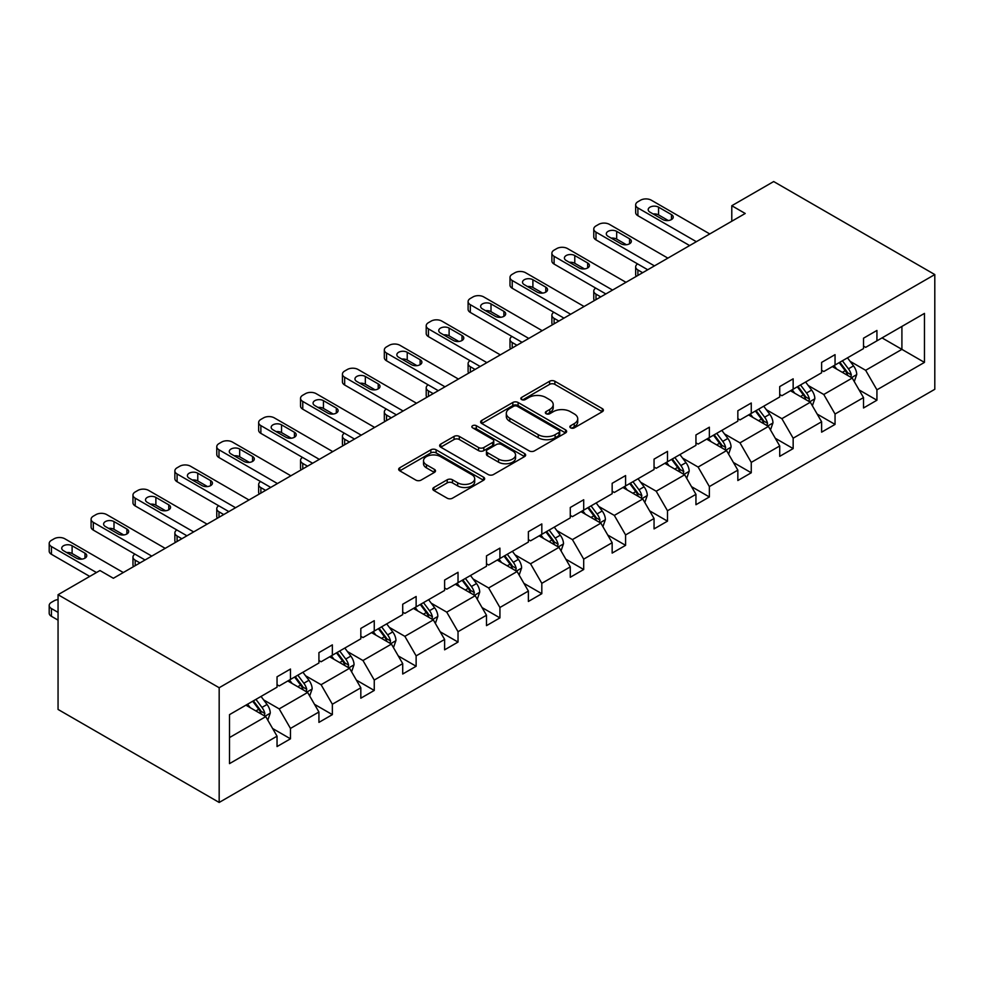 <?xml version="1.0" encoding="UTF-8"?>
<svg xmlns="http://www.w3.org/2000/svg" width="984" height="984" viewBox="0 0 984 984"><rect width="100%" height="100%" fill="white"/><g stroke="black" fill="none" stroke-linecap="round" stroke-linejoin="round"><path stroke-width="1.48" d="M570.622 427.856A2.608 1.501 0 0 0 574.312 427.856L602.319 411.693A3.727 2.152 0 0 0 603.401 410.168A3.727 2.152 0 0 0 602.319 408.643L554.865 381.251A3.727 2.152 0 0 0 549.601 381.251L521.594 397.425A2.608 1.501 0 0 0 520.831 398.495A2.608 1.501 0 0 0 521.594 399.553A2.608 1.501 0 0 0 525.284 399.553L528.912 397.462A11.931 6.888 0 0 1 545.776 397.462L549.724 399.75A11.931 6.888 0 0 1 553.217 404.621A11.931 6.888 0 0 1 549.724 409.479L546.108 411.583A2.608 1.501 0 0 0 545.345 412.64A2.608 1.501 0 0 0 546.108 413.711A2.608 1.501 0 0 0 549.798 413.711L553.414 411.619A11.931 6.888 0 0 1 570.289 411.619L574.238 413.895A11.931 6.888 0 0 1 577.731 418.766A11.931 6.888 0 0 1 574.238 423.637L570.622 425.728A2.608 1.501 0 0 0 569.859 426.798A2.608 1.501 0 0 0 570.622 427.856L570.622 425.728M433.882 487.474A3.727 2.152 0 0 0 432.8 488.999A3.727 2.152 0 0 0 433.882 490.524L447.203 498.199A3.727 2.152 0 0 0 452.468 498.199L483.574 480.241A3.727 2.152 0 0 0 484.657 478.728A3.727 2.152 0 0 0 483.574 477.203L436.121 449.811A3.727 2.152 0 0 0 430.857 449.811L399.75 467.769A3.727 2.152 0 0 0 398.668 469.294A3.727 2.152 0 0 0 399.75 470.807L415.826 480.094A3.727 2.152 0 0 0 421.103 480.094L434.411 472.406A3.727 2.152 0 0 0 435.506 470.893A3.727 2.152 0 0 0 434.411 469.368L426.441 464.768A9.975 5.756 0 0 1 423.526 460.697A9.975 5.756 0 0 1 429.676 455.371A9.975 5.756 0 0 1 440.537 456.625L471.779 474.657A9.975 5.756 0 0 1 474.694 478.728A9.975 5.756 0 0 1 468.544 484.042A9.975 5.756 0 0 1 457.671 482.8L452.468 479.786A3.727 2.152 0 0 0 447.203 479.786L433.882 487.474L433.882 490.524M934.8 274.561L773.682 181.548L731.788 205.73L745.22 213.479L113.369 578.272L99.95 570.523L58.056 594.705L219.174 687.73L934.8 274.561L934.8 389.295L219.174 802.452L219.174 687.73M529.171 450.881A3.727 2.152 0 0 0 534.447 450.881L565.542 432.923A3.727 2.152 0 0 0 566.636 431.398A3.727 2.152 0 0 0 565.542 429.873L518.101 402.481A3.727 2.152 0 0 0 512.824 402.481L481.729 420.439A3.727 2.152 0 0 0 480.635 421.964A3.727 2.152 0 0 0 481.729 423.489L529.171 450.881M473.673 428.421A2.608 1.501 0 0 1 476.317 428.79L476.317 425.691L524.558 453.538A3.727 2.152 0 0 1 525.653 455.063A3.727 2.152 0 0 1 524.558 456.588L493.451 474.546A3.727 2.152 0 0 1 488.187 474.546L440.734 447.154L440.734 444.104A3.727 2.152 0 0 0 439.651 445.629A3.727 2.152 0 0 0 440.734 447.154M440.734 444.104L454.054 436.416A3.727 2.152 0 0 1 459.319 436.416L478.568 447.523A3.727 2.152 0 0 0 483.833 447.523L492.664 442.431A3.727 2.152 0 0 0 493.759 440.906A3.727 2.152 0 0 0 492.664 439.393L472.627 427.819A2.608 1.501 0 0 1 471.865 426.761A2.608 1.501 0 0 1 473.476 425.371A2.608 1.501 0 0 1 476.317 425.691M229.518 714.63L277.045 687.189L277.045 676.795L290.464 669.046L290.464 679.44L318.927 663.007L318.927 652.613L332.358 644.864L332.358 655.246L360.821 638.813L360.821 628.432L374.252 620.683L374.252 631.064L402.714 614.631L402.714 604.237L416.134 596.488L416.134 606.882L444.608 590.449L444.608 580.056L458.027 572.307L458.027 582.688L486.49 566.255L486.49 555.874L499.921 548.125L499.921 558.506L528.383 542.073L528.383 531.692L541.815 523.931L541.815 534.324L570.277 517.891L570.277 507.498L583.697 499.749L583.697 510.142L612.159 493.71L612.159 483.316L625.59 475.567L625.59 485.948L654.053 469.516L654.053 459.134L667.484 451.385L667.484 461.767L695.946 445.334L695.946 434.953L709.366 427.191L709.366 437.585L737.84 421.152L737.84 410.758L751.259 403.009L751.259 413.403L779.722 396.97L779.722 386.577L793.153 378.828L793.153 389.209L821.615 372.776L821.615 362.395L835.047 354.646L835.047 365.027L863.509 348.594L863.509 338.201L876.929 330.452L876.929 340.845L924.456 313.404L924.456 362.395L876.929 389.836L876.929 400.217L863.509 407.979L863.509 397.585L835.047 414.018L835.047 424.411L821.615 432.161L821.615 421.767L793.153 438.2L793.153 448.593L779.722 456.342L779.722 445.961L751.259 462.394L751.259 472.775L737.84 480.524L737.84 470.143L709.366 486.576L709.366 496.957L695.946 504.718L695.946 494.325L667.484 510.757L667.484 521.151L654.053 528.9L654.053 518.506L625.59 534.939L625.59 545.333L612.159 553.082L612.159 542.701L583.697 559.133L583.697 569.515L570.277 577.264L570.277 566.882L541.815 583.315L541.815 593.696L528.383 601.458L528.383 591.064L499.921 607.497L499.921 617.89L486.49 625.639L486.49 615.246L458.027 631.691L458.027 642.072L444.608 649.821L444.608 639.44L416.134 655.873L416.134 666.254L402.714 674.015L402.714 663.622L374.252 680.055L374.252 690.448L360.821 698.197L360.821 687.804L332.358 704.236L332.358 714.63L318.927 722.379L318.927 711.998L290.464 728.431L290.464 738.812L277.045 746.561L277.045 736.18L229.518 763.621L229.518 714.63M287.783 680.989L307.648 692.453L279.185 708.886L263.65 699.919M279.185 708.886L290.464 728.431M307.648 692.453L318.927 711.998M277.045 684.704L279.185 685.946L290.464 679.44M329.677 656.795L349.541 668.271L321.079 684.704L305.532 675.737M321.079 684.704L332.358 704.236M349.541 668.271L360.821 687.804M318.927 660.522L321.079 661.765L332.358 655.246M371.558 632.614L391.435 644.089L362.973 660.522L347.426 651.543M362.973 660.522L374.252 680.055M391.435 644.089L402.714 663.622M360.821 636.341L362.973 637.571L374.252 631.064M413.452 608.432L433.329 619.908L404.867 636.341L389.32 627.361M404.867 636.341L416.134 655.873M433.329 619.908L444.608 639.44M402.714 612.146L404.867 613.389L416.134 606.882M455.346 584.25L475.211 595.714L446.748 612.146L431.213 603.18M446.748 612.146L458.027 631.691M475.211 595.714L486.49 615.246M444.608 587.965L446.748 589.207L458.027 582.688M497.24 560.056L517.104 571.532L488.642 587.965L473.095 578.998M488.642 587.965L499.921 607.497M517.104 571.532L528.383 591.064M486.49 563.783L488.642 565.025L499.921 558.506M539.121 535.874L558.998 547.35L530.536 563.783L514.989 554.804M530.536 563.783L541.815 583.315M558.998 547.35L570.277 566.882M528.383 539.601L530.536 540.831L541.815 534.324M581.015 511.692L600.892 523.156L572.417 539.601L556.882 530.622M572.417 539.601L583.697 559.133M600.892 523.156L612.159 542.701M570.277 515.407L572.417 516.649L583.697 510.142M622.909 487.498L642.773 498.974L614.311 515.407L598.764 506.44M614.311 515.407L625.59 534.939M642.773 498.974L654.053 518.506M612.159 491.225L614.311 492.467L625.59 485.948M664.79 463.316L684.667 474.792L656.205 491.225L640.658 482.246M656.205 491.225L667.484 510.757M684.667 474.792L695.946 494.325M654.053 467.043L656.205 468.286L667.484 461.767M706.684 439.135L726.561 450.611L698.099 467.043L682.552 458.064M698.099 467.043L709.366 486.576M726.561 450.611L737.84 470.143M695.946 442.849L698.099 444.091L709.366 437.585M748.578 414.953L768.442 426.416L739.98 442.849L724.445 433.882M739.98 442.849L751.259 462.394M768.442 426.416L779.722 445.961M737.84 418.667L739.98 419.91L751.259 413.403M790.472 390.759L810.336 402.235L781.874 418.667L766.327 409.701M781.874 418.667L793.153 438.2M810.336 402.235L821.615 421.767M779.722 394.486L781.874 395.728L793.153 389.209M832.353 366.577L852.23 378.053L823.768 394.486L808.221 385.507M823.768 394.486L835.047 414.018M852.23 378.053L863.509 397.585M821.615 370.304L823.768 371.534L835.047 365.027M882.033 337.893L901.91 349.369L865.649 370.304L850.114 361.325M865.649 370.304L876.929 389.836M924.456 362.395L901.91 349.369L901.91 326.43L924.456 313.404M58.056 594.705L58.056 709.439L219.174 802.452M731.788 205.73L731.788 221.24M863.509 346.11L865.649 347.352L876.929 340.845M229.518 737.569L265.766 716.647L245.889 705.171M265.766 716.647L277.045 736.18M859.081 389.91L876.929 400.217M817.187 414.092L835.047 424.411M775.294 438.286L793.153 448.593M733.4 462.468L751.259 472.775M691.518 486.649L709.366 496.957M649.625 510.831L667.484 521.151M607.731 535.025L625.59 545.333M565.849 559.207L583.697 569.515M523.955 583.389L541.815 593.696M482.062 607.583L499.921 617.89M440.168 631.765L458.027 642.072M398.286 655.947L416.134 666.254M356.392 680.129L374.252 690.448M314.499 704.323L332.358 714.63M272.605 728.504L290.464 738.812M571.655 428.224L574.238 426.736A11.931 6.888 0 0 0 577.731 421.865L577.731 418.766M553.217 404.621L553.217 407.72A11.931 6.888 0 0 1 549.724 412.591L547.153 414.079M602.269 411.718L554.865 384.363A3.727 2.152 0 0 0 549.601 384.363L522.639 399.922M565.492 432.948L518.101 405.58A3.727 2.152 0 0 0 512.824 405.58L481.779 423.514M558.949 432.468A2.608 1.501 0 0 0 559.724 431.398A2.608 1.501 0 0 0 558.949 430.328L517.313 406.294A2.608 1.501 0 0 0 513.623 406.294L509.798 408.495A11.931 6.888 0 0 0 506.305 413.366A11.931 6.888 0 0 0 509.798 418.237L538.26 434.67A11.931 6.888 0 0 0 555.136 434.67L558.949 432.468L558.949 435.568A2.608 1.501 0 0 0 559.724 434.498L559.724 431.398M506.305 413.366L506.305 416.466A11.931 6.888 0 0 0 509.798 421.337L509.798 418.237M558.949 435.568L555.136 437.769A11.931 6.888 0 0 1 538.26 437.769L509.798 421.337M440.795 447.179L454.054 439.516L454.054 436.416M493.759 440.906L493.759 444.005A3.727 2.152 0 0 1 492.664 445.531L483.833 450.635A3.727 2.152 0 0 1 478.568 450.635L459.319 439.516A3.727 2.152 0 0 0 454.054 439.516M476.317 428.79L524.509 456.613M498.531 459.061A9.975 5.756 0 0 0 509.392 460.303A9.975 5.756 0 0 0 515.554 454.989A9.975 5.756 0 0 0 512.627 450.918L501.631 444.559A3.727 2.152 0 0 0 496.354 444.559L487.523 449.663A3.727 2.152 0 0 0 486.428 451.176A3.727 2.152 0 0 0 487.523 452.702L498.531 459.061L498.531 462.16A9.975 5.756 0 0 0 509.392 463.402A9.975 5.756 0 0 0 515.554 458.089L515.554 454.989M486.428 451.176L486.428 454.288A3.727 2.152 0 0 0 487.523 455.801L487.523 452.702M498.531 462.16L487.523 455.801M474.694 478.728L474.694 481.828A9.975 5.756 0 0 1 468.544 487.142A9.975 5.756 0 0 1 457.671 485.899L452.468 482.886A3.727 2.152 0 0 0 447.203 482.886L433.932 490.549M423.526 460.697L423.526 463.796A9.975 5.756 0 0 0 426.441 467.867L426.441 464.768M434.362 472.443L426.441 467.867M483.525 480.278L436.121 452.911A3.727 2.152 0 0 0 430.857 452.911L399.799 470.844M854.272 381.583L856.732 374.449A10.061 5.806 -120 0 0 853.522 365.888L847.495 357.832M836.683 369.074L834.075 365.593M642.638 272.703L637.89 269.96L637.89 275.446M636.304 276.369A7.589 4.391 180 0 1 635.664 274.61L635.664 266.861A7.589 4.391 -0 0 0 637.89 269.96M850.742 377.192L851.308 374.879A10.061 5.806 -120 0 0 848.429 368.828L842.39 360.784M839.869 362.235L846.511 371.091A5.129 2.964 60 0 1 847.445 372.653L851.308 374.879M839.168 362.641L845.207 370.685A10.061 5.806 60 0 1 847.704 375.445M637.632 263.921A7.589 4.391 -0 0 0 635.664 266.861M696.352 241.695L637.89 207.944A7.589 4.391 0 0 1 635.664 204.844A7.589 4.391 0 0 1 637.89 201.745L640.572 200.195A7.589 4.391 0 0 1 651.31 200.195L709.771 233.946M635.664 204.844L635.664 212.593A7.589 4.391 180 0 0 637.89 215.705L689.636 245.57M649.969 212.138A6.076 3.506 180 0 1 648.198 209.653A6.076 3.506 180 0 1 651.949 206.406A6.076 3.506 180 0 1 658.567 207.169L671.457 214.61A6.076 3.506 180 0 1 673.24 217.095A6.076 3.506 180 0 1 669.489 220.33A6.076 3.506 180 0 1 662.859 219.58L649.969 212.138M653.13 213.958A6.076 3.506 180 0 1 658.567 214.93L668.296 220.539M812.378 405.777L814.85 398.643A10.061 5.806 -120 0 0 811.64 390.07L805.613 382.026M794.789 393.268L792.181 389.775M600.757 296.885L595.996 294.142L595.996 299.64M594.41 300.55A7.589 4.391 180 0 1 593.77 298.804L593.77 291.043A7.589 4.391 -0 0 0 595.996 294.142M808.848 401.374L809.414 399.073A10.061 5.806 -120 0 0 806.536 393.01L800.509 384.965M797.987 386.417L804.617 395.285A5.129 2.964 60 0 1 805.552 396.835L809.414 399.073M797.286 386.823L803.313 394.879A10.061 5.806 60 0 1 805.822 399.627M595.738 288.103A7.589 4.391 -0 0 0 593.77 291.043M770.484 429.959L772.957 422.825A10.061 5.806 -120 0 0 769.746 414.252L763.719 406.207M752.908 417.45L750.288 413.957M558.863 321.079L554.103 318.336L554.103 323.822M552.516 324.732A7.589 4.391 180 0 1 551.889 322.986L551.889 315.237A7.589 4.391 -0 0 0 554.103 318.336M766.966 425.568L767.52 423.255A10.061 5.806 -120 0 0 764.642 417.204L758.615 409.147M756.093 410.611L762.723 419.467A5.129 2.964 60 0 1 763.658 421.017L767.52 423.255M755.392 411.017L761.419 419.061A10.061 5.806 60 0 1 763.928 423.809M553.844 312.285A7.589 4.391 -0 0 0 551.889 315.237M654.458 265.889L595.996 232.138A7.589 4.391 0 0 1 593.77 229.038A7.589 4.391 0 0 1 595.996 225.926L598.678 224.377A7.589 4.391 0 0 1 609.428 224.377L667.878 258.128M593.77 229.038L593.77 236.787A7.589 4.391 180 0 0 595.996 239.887L647.743 269.764M608.087 236.32A6.076 3.506 180 0 1 606.304 233.835A6.076 3.506 180 0 1 610.055 230.6A6.076 3.506 180 0 1 616.673 231.363L629.563 238.804A6.076 3.506 180 0 1 631.347 241.277A6.076 3.506 180 0 1 627.595 244.524A6.076 3.506 180 0 1 620.978 243.761L608.087 236.32M611.248 238.14A6.076 3.506 180 0 1 616.673 239.112L626.402 244.721M612.565 290.071L554.103 256.32A7.589 4.391 0 0 1 551.889 253.22A7.589 4.391 0 0 1 554.103 250.12L556.796 248.571A7.589 4.391 0 0 1 567.534 248.571L625.996 282.322M551.889 253.22L551.889 260.969A7.589 4.391 180 0 0 554.103 264.069L605.849 293.945M566.194 260.502A6.076 3.506 180 0 1 564.41 258.029A6.076 3.506 180 0 1 568.162 254.782A6.076 3.506 180 0 1 574.779 255.545L587.669 262.986A6.076 3.506 180 0 1 589.453 265.471A6.076 3.506 180 0 1 585.701 268.706A6.076 3.506 180 0 1 579.084 267.943L566.194 260.502M569.355 262.334A6.076 3.506 180 0 1 574.779 263.294L584.508 268.915M728.603 454.141L731.063 447.007A10.061 5.806 -120 0 0 727.852 438.446L721.826 430.389M711.014 441.632L708.406 438.138M516.969 345.261L512.221 342.518L512.221 348.004M510.622 348.926A7.589 4.391 180 0 1 509.995 347.168L509.995 339.418A7.589 4.391 -0 0 0 512.221 342.518M725.073 449.749L725.639 447.437A10.061 5.806 -120 0 0 722.748 441.386L716.721 433.341M714.199 434.793L720.841 443.649A5.129 2.964 60 0 1 721.764 445.211L725.639 447.437M713.498 435.199L719.525 443.243A10.061 5.806 60 0 1 722.035 448.003M511.963 336.479A7.589 4.391 -0 0 0 509.995 339.418M570.671 314.253L512.221 280.502A7.589 4.391 0 0 1 509.995 277.402A7.589 4.391 0 0 1 512.221 274.302L514.903 272.752A7.589 4.391 0 0 1 525.64 272.752L584.102 306.504M509.995 277.402L509.995 285.151A7.589 4.391 180 0 0 512.221 288.25L563.967 318.127M524.3 284.683A6.076 3.506 180 0 1 522.516 282.211A6.076 3.506 180 0 1 526.268 278.964A6.076 3.506 180 0 1 532.898 279.727L545.788 287.168A6.076 3.506 180 0 1 547.559 289.653A6.076 3.506 180 0 1 543.808 292.888A6.076 3.506 180 0 1 537.19 292.125L524.3 284.683M527.461 286.516A6.076 3.506 180 0 1 532.898 287.476L542.627 293.097M686.709 478.322L689.181 471.188A10.061 5.806 -120 0 0 685.971 462.628L679.932 454.571M669.12 465.813L666.512 462.332M475.075 369.443L470.327 366.7L470.327 372.186M468.741 373.108A7.589 4.391 180 0 1 468.101 371.349L468.101 363.6A7.589 4.391 -0 0 0 470.327 366.7M683.179 473.931L683.745 471.619A10.061 5.806 -120 0 0 680.866 465.567L674.839 457.523M672.318 458.974L678.948 467.831A5.129 2.964 60 0 1 679.882 469.393L683.745 471.619M671.617 459.38L677.644 467.437A10.061 5.806 60 0 1 680.153 472.185M470.069 360.661A7.589 4.391 -0 0 0 468.101 363.6M528.789 338.434L470.327 304.683A7.589 4.391 0 0 1 468.101 301.584A7.589 4.391 0 0 1 470.327 298.484L473.009 296.934A7.589 4.391 0 0 1 483.759 296.934L542.209 330.686M468.101 301.584L468.101 309.345A7.589 4.391 180 0 0 470.327 312.445L522.073 342.309M482.406 308.878A6.076 3.506 180 0 1 480.635 306.393A6.076 3.506 180 0 1 484.386 303.158A6.076 3.506 180 0 1 491.004 303.908L503.894 311.35A6.076 3.506 180 0 1 505.678 313.834A6.076 3.506 180 0 1 501.926 317.082A6.076 3.506 180 0 1 495.296 316.319L482.406 308.878M485.567 310.698A6.076 3.506 180 0 1 491.004 311.67L500.733 317.279M644.815 502.517L647.288 495.382A10.061 5.806 -120 0 0 644.077 486.809L638.05 478.765M627.238 490.007L624.619 486.514M433.194 393.637L428.434 390.894L428.434 396.38M426.847 397.29A7.589 4.391 180 0 1 426.207 395.543L426.207 387.782A7.589 4.391 -0 0 0 428.434 390.894M641.285 498.113L641.851 495.813A10.061 5.806 -120 0 0 638.973 489.761L632.946 481.705M630.424 483.169L637.054 492.025A5.129 2.964 60 0 1 637.989 493.574L641.851 495.813M629.723 483.562L635.75 491.619A10.061 5.806 60 0 1 638.259 496.367M428.175 384.842A7.589 4.391 -0 0 0 426.207 387.782M486.896 362.629L428.434 328.877A7.589 4.391 0 0 1 426.207 325.778A7.589 4.391 0 0 1 428.434 322.678L431.127 321.116A7.589 4.391 0 0 1 441.865 321.116L500.327 354.867M426.207 325.778L426.207 333.527A7.589 4.391 180 0 0 428.434 336.626L480.18 366.503M440.524 333.059A6.076 3.506 180 0 1 438.741 330.575A6.076 3.506 180 0 1 442.493 327.34A6.076 3.506 180 0 1 449.11 328.103L462 335.544A6.076 3.506 180 0 1 463.784 338.016A6.076 3.506 180 0 1 460.032 341.263A6.076 3.506 180 0 1 453.415 340.501L440.524 333.059M443.686 334.88A6.076 3.506 180 0 1 449.11 335.851L458.839 341.473M602.921 526.698L605.394 519.564A10.061 5.806 -120 0 0 602.183 510.991L596.156 502.947M585.345 514.189L582.725 510.696M391.3 417.819L386.552 415.076L386.552 420.562M384.953 421.484A7.589 4.391 180 0 1 384.326 419.725L384.326 411.976A7.589 4.391 -0 0 0 386.552 415.076M599.404 522.307L599.957 519.995A10.061 5.806 -120 0 0 597.079 513.943L591.052 505.899M588.53 507.35L595.172 516.206A5.129 2.964 60 0 1 596.095 517.769L599.957 519.995M587.829 507.756L593.856 515.801A10.061 5.806 60 0 1 596.365 520.548M386.281 409.024A7.589 4.391 -0 0 0 384.326 411.976M445.002 386.81L386.552 353.059A7.589 4.391 0 0 1 384.326 349.96A7.589 4.391 0 0 1 386.552 346.86L389.233 345.31A7.589 4.391 0 0 1 399.971 345.31L458.433 379.061M384.326 349.96L384.326 357.709A7.589 4.391 180 0 0 386.552 360.808L438.286 390.685M398.631 357.241A6.076 3.506 180 0 1 396.847 354.769A6.076 3.506 180 0 1 400.599 351.522A6.076 3.506 180 0 1 407.228 352.284L420.119 359.726A6.076 3.506 180 0 1 421.89 362.21A6.076 3.506 180 0 1 418.138 365.445A6.076 3.506 180 0 1 411.521 364.683L398.631 357.241M401.792 359.074A6.076 3.506 180 0 1 407.228 360.033L416.958 365.654M561.04 550.88L563.5 543.746A10.061 5.806 -120 0 0 560.29 535.185L554.263 527.129M543.451 538.371L540.843 534.89M349.406 442.001L344.658 439.258L344.658 444.743M343.072 445.666A7.589 4.391 180 0 1 342.432 443.907L342.432 436.158A7.589 4.391 -0 0 0 344.658 439.258M557.51 546.489L558.076 544.177A10.061 5.806 -120 0 0 555.197 538.125L549.158 530.081M546.637 531.532L553.279 540.388A5.129 2.964 60 0 1 554.213 541.95L558.076 544.177M545.936 531.938L551.975 539.982A10.061 5.806 60 0 1 554.472 544.742M344.4 433.218A7.589 4.391 -0 0 0 342.432 436.158M403.12 410.992L344.658 377.241A7.589 4.391 0 0 1 342.432 374.141A7.589 4.391 0 0 1 344.658 371.042L347.34 369.492A7.589 4.391 0 0 1 358.078 369.492L416.539 403.243M342.432 374.141L342.432 381.89A7.589 4.391 180 0 0 344.658 384.99L396.404 414.867M356.737 381.435A6.076 3.506 180 0 1 354.966 378.951A6.076 3.506 180 0 1 358.717 375.703A6.076 3.506 180 0 1 365.335 376.466L378.225 383.908A6.076 3.506 180 0 1 380.008 386.392A6.076 3.506 180 0 1 376.257 389.627A6.076 3.506 180 0 1 369.627 388.877L356.737 381.435M359.898 383.256A6.076 3.506 180 0 1 365.335 384.215L375.064 389.836M519.146 575.062L521.618 567.94A10.061 5.806 -120 0 0 518.408 559.367L512.381 551.323M501.557 562.553L498.949 559.072M307.512 466.182L302.764 463.439L302.764 468.925M301.178 469.848A7.589 4.391 180 0 1 300.538 468.089L300.538 460.34A7.589 4.391 -0 0 0 302.764 463.439M515.616 570.671L516.182 568.358A10.061 5.806 -120 0 0 513.304 562.307L507.277 554.263M504.755 555.714L511.385 564.57A5.129 2.964 60 0 1 512.32 566.132L516.182 568.358M504.054 556.12L510.081 564.176A10.061 5.806 60 0 1 512.59 568.924M302.506 457.4A7.589 4.391 -0 0 0 300.538 460.34M361.226 435.174L302.764 401.435A7.589 4.391 0 0 1 300.538 398.323A7.589 4.391 0 0 1 302.764 395.224L305.446 393.674A7.589 4.391 0 0 1 316.196 393.674L374.646 427.425M300.538 398.323L300.538 406.084A7.589 4.391 180 0 0 302.764 409.184L354.511 439.061M314.855 405.617A6.076 3.506 180 0 1 313.072 403.132A6.076 3.506 180 0 1 316.823 399.898A6.076 3.506 180 0 1 323.441 400.648L336.331 408.102A6.076 3.506 180 0 1 338.115 410.574A6.076 3.506 180 0 1 334.363 413.821A6.076 3.506 180 0 1 327.733 413.059L314.855 405.617M318.017 407.438A6.076 3.506 180 0 1 323.441 408.409L333.17 414.018M477.252 599.256L479.725 592.122A10.061 5.806 -120 0 0 476.514 583.549L470.487 575.505M459.676 586.747L457.056 583.254M265.631 490.376L260.871 487.633L260.871 493.119M259.284 494.029A7.589 4.391 180 0 1 258.657 492.283L258.657 484.534A7.589 4.391 -0 0 0 260.871 487.633M473.734 594.865L474.288 592.553A10.061 5.806 -120 0 0 471.41 586.501L465.383 578.444M462.861 579.908L469.491 588.764A5.129 2.964 60 0 1 470.426 590.314L474.288 592.553M462.16 580.314L468.187 588.358A10.061 5.806 60 0 1 470.696 593.106M260.612 481.582A7.589 4.391 -0 0 0 258.657 484.534M319.333 459.368L260.871 425.617A7.589 4.391 0 0 1 258.657 422.517A7.589 4.391 0 0 1 260.871 419.418L263.564 417.868A7.589 4.391 0 0 1 274.302 417.868L332.764 451.619M258.657 422.517L258.657 430.266A7.589 4.391 180 0 0 260.871 433.366L312.617 463.243M272.962 429.799A6.076 3.506 180 0 1 271.178 427.314A6.076 3.506 180 0 1 274.93 424.079A6.076 3.506 180 0 1 281.547 424.842L294.437 432.284A6.076 3.506 180 0 1 296.221 434.756A6.076 3.506 180 0 1 292.469 438.003A6.076 3.506 180 0 1 285.852 437.24L272.962 429.799M276.123 431.619A6.076 3.506 180 0 1 281.547 432.591L291.276 438.212M435.371 623.438L437.831 616.304A10.061 5.806 -120 0 0 434.621 607.731L428.594 599.687M417.782 610.929L415.174 607.436M223.737 514.558L218.989 511.815L218.989 517.301M217.39 518.224A7.589 4.391 180 0 1 216.763 516.465L216.763 508.716A7.589 4.391 -0 0 0 218.989 511.815M431.841 619.047L432.406 616.734A10.061 5.806 -120 0 0 429.516 610.683L423.489 602.639M420.967 604.09L427.609 612.946A5.129 2.964 60 0 1 428.532 614.508L432.406 616.734M420.266 604.496L426.293 612.54A10.061 5.806 60 0 1 428.803 617.288M218.719 505.776A7.589 4.391 -0 0 0 216.763 508.716M277.439 483.55L218.989 449.799A7.589 4.391 0 0 1 216.763 446.699A7.589 4.391 0 0 1 218.989 443.599L221.671 442.05A7.589 4.391 0 0 1 232.408 442.05L290.87 475.801M216.763 446.699L216.763 454.448A7.589 4.391 180 0 0 218.989 457.548L270.735 487.424M231.068 453.981A6.076 3.506 180 0 1 229.284 451.508A6.076 3.506 180 0 1 233.036 448.261A6.076 3.506 180 0 1 239.665 449.024L252.556 456.465A6.076 3.506 180 0 1 254.327 458.95A6.076 3.506 180 0 1 250.576 462.185A6.076 3.506 180 0 1 243.958 461.422L231.068 453.981M234.229 455.813A6.076 3.506 180 0 1 239.665 456.773L249.395 462.394M393.477 647.62L395.949 640.486A10.061 5.806 -120 0 0 392.739 631.925L386.7 623.868M375.888 635.111L373.28 631.63M181.843 538.74L177.095 535.997L177.095 541.483M175.509 542.405A7.589 4.391 180 0 1 174.869 540.647L174.869 532.898A7.589 4.391 -0 0 0 177.095 535.997M389.947 643.229L390.513 640.916A10.061 5.806 -120 0 0 387.634 634.864L381.608 626.82M379.086 628.272L385.716 637.128A5.129 2.964 60 0 1 386.651 638.69L390.513 640.916M378.385 628.678L384.412 636.722A10.061 5.806 60 0 1 386.921 641.482M176.837 529.958A7.589 4.391 -0 0 0 174.869 532.898M235.557 507.732L177.095 473.981A7.589 4.391 0 0 1 174.869 470.881A7.589 4.391 0 0 1 177.095 467.781L179.777 466.231A7.589 4.391 0 0 1 190.527 466.231L248.977 499.983M174.869 470.881L174.869 478.63A7.589 4.391 180 0 0 177.095 481.742L228.842 511.606M189.174 478.175A6.076 3.506 180 0 1 187.403 475.69A6.076 3.506 180 0 1 191.154 472.443A6.076 3.506 180 0 1 197.772 473.206L210.662 480.647A6.076 3.506 180 0 1 212.446 483.132A6.076 3.506 180 0 1 208.694 486.367A6.076 3.506 180 0 1 202.064 485.616L189.174 478.175M192.335 479.995A6.076 3.506 180 0 1 197.772 480.967L207.501 486.576M351.583 671.814L354.055 664.68A10.061 5.806 -120 0 0 350.845 656.107L344.818 648.062M334.007 659.305L331.387 655.811M139.962 562.922L135.202 560.179L135.202 565.677M133.615 566.587A7.589 4.391 180 0 1 132.975 564.841L132.975 557.079A7.589 4.391 -0 0 0 135.202 560.179M348.053 667.41L348.619 665.11A10.061 5.806 -120 0 0 345.741 659.046L339.714 651.002M337.192 652.454L343.822 661.322A5.129 2.964 60 0 1 344.757 662.872L348.619 665.11M336.491 652.859L342.518 660.916A10.061 5.806 60 0 1 345.027 665.664M134.943 554.14A7.589 4.391 -0 0 0 132.975 557.079M193.663 531.926L135.202 498.175A7.589 4.391 0 0 1 132.975 495.075A7.589 4.391 0 0 1 135.202 491.963L137.895 490.413A7.589 4.391 0 0 1 148.633 490.413L207.095 524.164M132.975 495.075L132.975 502.824A7.589 4.391 180 0 0 135.202 505.924L186.948 535.8M147.292 502.357A6.076 3.506 180 0 1 145.509 499.872A6.076 3.506 180 0 1 149.26 496.637A6.076 3.506 180 0 1 155.878 497.4L168.768 504.841A6.076 3.506 180 0 1 170.552 507.313A6.076 3.506 180 0 1 166.8 510.561A6.076 3.506 180 0 1 160.183 509.798L147.292 502.357M150.454 504.177A6.076 3.506 180 0 1 155.878 505.149L165.607 510.757M309.689 695.995L312.162 688.861A10.061 5.806 -120 0 0 308.951 680.288L302.924 672.244M292.113 683.486L289.493 679.993M306.172 691.604L306.725 689.292A10.061 5.806 -120 0 0 303.847 683.24L297.82 675.184M295.298 676.648L301.94 685.504A5.129 2.964 60 0 1 302.863 687.053L306.725 689.292M294.597 677.054L300.624 685.098A10.061 5.806 60 0 1 303.133 689.846M151.77 556.108L93.32 522.356A7.589 4.391 0 0 1 91.094 519.257A7.589 4.391 0 0 1 93.32 516.157L96.001 514.607A7.589 4.391 0 0 1 106.739 514.607L165.201 548.359M91.094 519.257L91.094 527.006A7.589 4.391 180 0 0 93.32 530.105L145.054 559.982M105.399 526.538A6.076 3.506 180 0 1 103.615 524.066A6.076 3.506 180 0 1 107.367 520.819A6.076 3.506 180 0 1 113.996 521.582L126.887 529.023A6.076 3.506 180 0 1 128.658 531.508A6.076 3.506 180 0 1 124.906 534.742A6.076 3.506 180 0 1 118.289 533.98L105.399 526.538M108.56 528.371A6.076 3.506 180 0 1 113.996 529.331L123.726 534.952M267.808 720.177L270.268 713.043A10.061 5.806 -120 0 0 267.058 704.47L261.031 696.426M250.219 707.668L247.611 704.175M58.056 612.38L51.426 608.555L51.426 616.304A7.589 4.391 180 0 1 49.2 613.204L49.2 605.455A7.589 4.391 -0 0 0 51.426 608.555M58.056 620.141L51.426 616.304M264.278 715.786L264.844 713.474A10.061 5.806 -120 0 0 261.965 707.422L255.926 699.378M253.405 700.829L260.047 709.685A5.129 2.964 60 0 1 260.981 711.247L264.844 713.474M252.703 701.235L258.743 709.279A10.061 5.806 60 0 1 261.24 714.04M58.056 599.6A7.589 4.391 -0 0 0 54.108 600.806L51.426 602.356A7.589 4.391 -0 0 0 49.2 605.455M96.457 572.54L51.426 546.538A7.589 4.391 0 0 1 49.2 543.439A7.589 4.391 0 0 1 51.426 540.339L54.108 538.789A7.589 4.391 0 0 1 64.846 538.789L123.308 572.54M49.2 543.439L49.2 551.188A7.589 4.391 180 0 0 51.426 554.287L89.741 576.415M63.505 550.72A6.076 3.506 180 0 1 61.734 548.248A6.076 3.506 180 0 1 65.485 545.001A6.076 3.506 180 0 1 72.103 545.763L84.993 553.205A6.076 3.506 180 0 1 86.764 555.689A6.076 3.506 180 0 1 83.025 558.924A6.076 3.506 180 0 1 76.395 558.162L63.505 550.72M66.666 552.553A6.076 3.506 180 0 1 72.103 553.512L81.832 559.133M574.238 426.736L574.238 423.637M546.108 413.711L546.108 411.583M549.724 412.591L549.724 409.479M521.594 399.553L521.594 397.425M549.601 384.363L549.601 381.251M554.865 384.363L554.865 381.251M602.319 411.693L602.319 408.643M481.729 423.489L481.729 420.439M512.824 405.58L512.824 402.481M518.101 405.58L518.101 402.481M565.542 432.923L565.542 429.873M538.26 437.769L538.26 434.67M555.136 437.769L555.136 434.67M459.319 439.516L459.319 436.416M478.568 450.635L478.568 447.523M483.833 450.635L483.833 447.523M492.664 445.531L492.664 442.431M524.558 456.588L524.558 453.538M447.203 482.886L447.203 479.786M452.468 482.886L452.468 479.786M457.671 485.899L457.671 482.8M434.411 472.406L434.411 469.368M399.75 470.807L399.75 467.769M430.857 452.911L430.857 449.811M436.121 452.911L436.121 449.811M483.574 480.241L483.574 477.203M851.504 377.635L856.67 374.646M848.429 368.828L853.522 365.888M842.341 372.346L845.207 370.685M637.89 215.705L637.89 207.944M658.567 207.169L658.567 214.93M671.457 214.61L671.457 219.58M809.611 401.816L814.777 398.827M806.536 393.01L811.64 390.07M800.447 396.527L803.313 394.879M767.717 425.998L772.895 423.022M764.642 417.204L769.746 414.252M758.566 420.709L761.419 419.061M595.996 239.887L595.996 232.138M616.673 231.363L616.673 239.112M629.563 238.804L629.563 243.761M554.103 264.069L554.103 256.32M574.779 255.545L574.779 263.294M587.669 262.986L587.669 267.943M725.835 450.192L731.001 447.203M722.748 441.386L727.852 438.446M716.672 444.903L719.525 443.243M512.221 288.25L512.221 280.502M532.898 279.727L532.898 287.476M545.788 287.168L545.788 292.125M683.941 474.374L689.107 471.385M680.866 465.567L685.971 462.628M674.778 469.085L677.644 467.437M470.327 312.445L470.327 304.683M491.004 303.908L491.004 311.67M503.894 311.35L503.894 316.319M642.048 498.556L647.226 495.579M638.973 489.761L644.077 486.809M632.884 493.267L635.75 491.619M428.434 336.626L428.434 328.877M449.11 328.103L449.11 335.851M462 335.544L462 340.501M600.166 522.738L605.332 519.761M597.079 513.943L602.183 510.991M591.003 517.449L593.856 515.801M386.552 360.808L386.552 353.059M407.228 352.284L407.228 360.033M420.119 359.726L420.119 364.683M558.272 546.932L563.438 543.943M555.197 538.125L560.29 535.185M549.109 541.643L551.975 539.982M344.658 384.99L344.658 377.241M365.335 376.466L365.335 384.215M378.225 383.908L378.225 388.877M516.379 571.114L521.545 568.125M513.304 562.307L518.408 559.367M507.215 565.825L510.081 564.176M302.764 409.184L302.764 401.435M323.441 400.648L323.441 408.409M336.331 408.102L336.331 413.059M474.485 595.295L479.663 592.319M471.41 586.501L476.514 583.549M465.334 590.006L468.187 588.358M260.871 433.366L260.871 425.617M281.547 424.842L281.547 432.591M294.437 432.284L294.437 437.24M432.603 619.489L437.769 616.501M429.516 610.683L434.621 607.731M423.44 614.188L426.293 612.54M218.989 457.548L218.989 449.799M239.665 449.024L239.665 456.773M252.556 456.465L252.556 461.422M390.709 643.671L395.876 640.682M387.634 634.864L392.739 631.925M381.546 638.382L384.412 636.722M177.095 481.742L177.095 473.981M197.772 473.206L197.772 480.967M210.662 480.647L210.662 485.616M348.816 667.853L353.994 664.864M345.741 659.046L350.845 656.107M339.652 662.564L342.518 660.916M135.202 505.924L135.202 498.175M155.878 497.4L155.878 505.149M168.768 504.841L168.768 509.798M306.934 692.035L312.1 689.058M303.847 683.24L308.951 680.288M297.771 686.746L300.624 685.098M93.32 530.105L93.32 522.356M113.996 521.582L113.996 529.331M126.887 529.023L126.887 533.98M265.04 716.229L270.206 713.24M261.965 707.422L267.058 704.47M255.877 710.94L258.743 709.279M51.426 554.287L51.426 546.538M72.103 545.763L72.103 553.512M84.993 553.205L84.993 558.162"/></g></svg>
